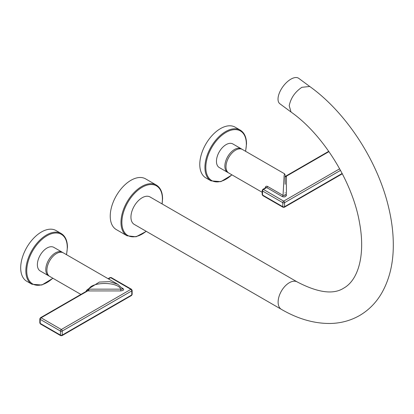<?xml version="1.0" encoding="UTF-8"?>
<svg xmlns="http://www.w3.org/2000/svg" width="414" height="414" viewBox="0 0 414 414"><rect width="100%" height="100%" fill="white"/><g stroke="black" fill="none" stroke-linecap="round" stroke-linejoin="round"><path stroke-width="0.62" d="M281.401 309.356A15.83 9.139 120 0 1 278.974 296.672A15.83 9.139 120 0 1 289.319 282.726A15.83 9.139 120 0 1 297.231 281.944L150.049 196.971A15.83 9.139 120 0 0 142.137 197.752A15.83 9.139 120 0 0 131.797 211.699A15.83 9.139 120 0 0 134.224 224.383L281.401 309.356C297.785 318.894 314.045 323.603 330.191 323.479C340.831 323.272 350.622 320.622 359.569 315.535C368.532 310.283 375.777 303.038 381.289 293.811C389.222 280.2 393.228 264.179 393.3 245.75C393.372 233.563 391.841 220.895 388.705 207.75C377.904 161.263 346.399 112.68 309.734 86.479L298.727 78.339A15.83 7.778 -53.5 0 0 290.876 79.167A15.83 7.778 -53.5 0 0 279.75 92.074A15.83 7.778 -53.5 0 0 279.905 103.79L291.037 112.028L289.21 105.725C290.773 98.082 295.001 91.944 301.884 87.307L309.734 86.479M116.303 229.573A29.28 16.907 -60 0 1 110.238 216.17A29.28 16.907 -60 0 1 123.02 186.698A29.28 16.907 -60 0 1 145.588 178.858L156.332 185.058A29.28 16.907 120 0 0 133.763 192.903A29.28 16.907 120 0 0 120.981 222.375A29.28 16.907 120 0 0 127.046 235.778L116.303 229.573M297.231 281.944C317.952 292.745 333.451 294.804 343.739 288.118C358.053 280.242 365.64 255.521 359.523 222.711C352.583 181.937 323.148 134.54 291.073 112.049L291.037 112.028M262.807 189.379L262.176 190.476A1.268 0.73 0 0 0 262.543 190.994A1.268 0.73 120 0 1 263.439 189.441L266.673 187.578L265.866 187.614L262.807 189.379A1.268 0.73 60 0 1 263.439 189.441L283.678 201.126A1.268 0.73 60 0 1 284.573 202.679A1.268 0.73 180 0 1 282.783 202.679L282.783 206.71L262.543 195.025L262.543 190.994L282.783 202.679A1.268 0.73 120 0 1 283.678 201.126L339.661 168.803M285.293 176.033L286.095 175.966L286.421 176.861L286.421 195.294C285.712 196.929 284.304 197.349 282.203 196.541A1.268 0.73 -60 0 0 283.041 195.372L284.128 175.567L284.521 173.771L285.153 174.868M286.095 175.966L286.058 176.385L286.095 175.966M340.52 170.377L284.573 202.679L284.573 206.71A1.268 0.73 180 0 1 282.783 206.71A1.268 0.73 -60 0 0 283.041 207.29L262.807 195.605A1.268 0.73 -60 0 1 262.543 195.025A1.268 0.73 0 0 1 262.176 194.508L262.807 195.605M342.161 173.461L284.573 206.71A1.268 0.73 60 0 1 284.309 207.29L283.041 207.29M284.521 173.771L242.423 149.47A13.61 7.861 120 0 0 231.933 153.113A13.61 7.861 120 0 0 225.992 166.816A13.61 7.861 120 0 0 228.807 173.047L262.176 192.308M265.602 187.77A1.268 0.6 7.7 0 0 265.296 187.511C265.591 186.316 266.331 185.948 267.516 186.403L283.041 195.372C284.014 196.117 284.718 195.744 285.153 194.259A1.268 1.035 180 0 0 286.421 195.294M285.153 192.945L285.153 192.655M328.742 151.312L286.027 175.976L285.158 175.852A1.268 0.983 150.7 0 0 286.26 176.266L328.959 151.617M286.421 176.861A1.268 1.035 180 0 1 285.153 175.826L285.153 184.292M241.838 149.185A13.61 7.861 120 0 0 241.305 148.823A13.61 7.861 120 0 0 234.495 149.495A13.61 7.861 120 0 0 225.604 161.491A13.61 7.861 120 0 0 227.69 172.4A13.61 7.861 120 0 0 228.274 172.685M241.305 148.823L232.885 143.963A13.61 7.861 120 0 0 226.08 144.636A13.61 7.861 120 0 0 217.19 156.632A13.61 7.861 120 0 0 219.275 167.541L227.69 172.4M199.776 164.456A29.28 16.907 -60 0 1 212.568 134.995A29.28 16.907 -60 0 1 235.126 127.16L240.275 130.136A29.28 16.907 120 0 0 217.717 137.971A29.28 16.907 120 0 0 204.925 167.427A29.28 16.907 120 0 0 210.99 180.851L205.841 177.88A29.28 16.907 -60 0 1 199.776 164.456M60.698 335.661A1.268 0.73 120 0 1 60.434 335.081L60.434 331.05L40.199 319.365L40.199 323.396L60.434 335.081A1.268 0.73 0 0 0 62.224 335.081A1.268 0.73 60 0 1 61.96 335.661L60.698 335.661L40.458 323.976A1.268 0.73 120 0 1 40.199 323.396A1.268 0.73 180 0 1 39.827 322.879L40.458 323.976M61.96 335.661L131.512 295.508A1.268 0.73 -120 0 0 131.771 294.928A1.268 0.73 0 0 0 132.144 294.411L132.144 290.38A1.268 0.73 0 0 1 131.771 290.897A1.268 0.73 -120 0 0 130.876 289.345L61.329 329.497A1.268 0.73 60 0 1 62.224 331.05A1.268 0.73 0 0 1 60.434 331.05A1.268 0.73 -60 0 1 61.329 329.497L41.095 317.812L87.82 290.835L86.992 290.913L87.338 289.593L88.203 289.293A1.268 0.316 -79.4 0 1 87.82 290.835L88.844 290.928L88.844 289.163L88.203 289.293M40.458 317.75L39.827 318.847A1.268 0.73 180 0 0 40.199 319.365A1.268 0.73 -60 0 1 41.095 317.812A1.268 0.73 60 0 0 40.458 317.75L86.992 290.913M120.774 290.928L120.774 289.163L88.844 289.163C91.515 281.598 118.104 281.598 120.774 289.163C122.554 289.37 122.994 289.081 122.094 288.294L122.937 288.491C124.329 289.707 123.61 290.519 120.774 290.928L88.844 290.928M131.512 289.282A1.268 0.73 -60 0 0 130.876 289.345L110.641 277.659A1.268 0.73 -60 0 1 111.273 277.597L131.512 289.282L132.144 290.38M108.473 278.912L110.641 277.659A1.268 0.73 -120 0 0 110.01 277.597L111.273 277.597M122.306 288.553L117.788 284.289L63.342 252.856A13.61 7.861 120 0 0 52.852 256.504A13.61 7.861 120 0 0 46.911 270.202A13.61 7.861 120 0 0 49.732 276.433L80.875 294.416M117.788 284.289L109.56 281.644L99.381 282.053L87.338 289.593L86.221 290.897A1.268 0.6 7.7 0 1 86.547 291.192M62.762 252.576A13.61 7.861 120 0 0 62.224 252.214A13.61 7.861 120 0 0 55.419 252.887A13.61 7.861 120 0 0 46.528 264.882A13.61 7.861 120 0 0 48.614 275.791A13.61 7.861 120 0 0 49.194 276.071M62.224 252.214L53.81 247.355A13.61 7.861 120 0 0 47.005 248.027A13.61 7.861 120 0 0 38.109 260.023A13.61 7.861 120 0 0 40.194 270.932L48.614 275.791M26.765 281.272A29.28 16.907 -60 0 1 20.7 267.842A29.28 16.907 -60 0 1 33.493 238.386A29.28 16.907 -60 0 1 56.045 230.551L61.194 233.522A29.28 16.907 120 0 0 38.637 241.362A29.28 16.907 120 0 0 25.849 270.818A29.28 16.907 120 0 0 31.914 284.242L26.765 281.272M161.993 203.864A28.649 16.539 120 0 0 162.397 198.979A28.649 16.539 120 0 0 142.137 187.283A28.649 16.539 120 0 0 121.876 222.375A28.649 16.539 120 0 0 146.163 231.281M267.516 186.403A1.268 0.73 120 0 1 266.673 187.578L282.203 196.541M265.239 187.977A13.61 7.861 -60 0 1 265.296 187.511M245.492 151.239A28.649 16.539 120 0 0 246.34 144.077A28.649 16.539 120 0 0 226.096 132.351A28.649 16.539 120 0 0 205.82 167.427A28.649 16.539 120 0 0 231.876 174.817M62.224 335.081L131.771 294.928L131.771 290.897L62.224 331.05L62.224 335.081M122.937 288.491L121.985 287.942M86.164 291.363A13.61 7.861 -60 0 1 86.221 290.897M66.411 254.631A28.649 16.539 120 0 0 67.259 247.463A28.649 16.539 120 0 0 47.02 235.737A28.649 16.539 120 0 0 26.744 270.818A28.649 16.539 120 0 0 52.801 278.208M156.332 185.058C160.435 187.604 162.516 192.158 162.583 198.725L162.128 203.942M146.302 231.359L136.051 236.792L127.046 235.778M342.331 173.792L284.309 207.29M262.176 194.508L262.176 190.476M240.275 130.136C244.384 132.682 246.465 137.246 246.521 143.818L245.616 151.312M232.006 174.889L220.885 181.637L210.99 180.851M39.827 318.847L39.827 322.879M131.512 295.508L132.144 294.411M110.01 277.597L108.101 278.7M61.194 233.522C65.303 236.073 67.389 240.632 67.446 247.21L66.54 254.703M52.925 278.28L41.804 285.023L31.914 284.242"/></g></svg>
